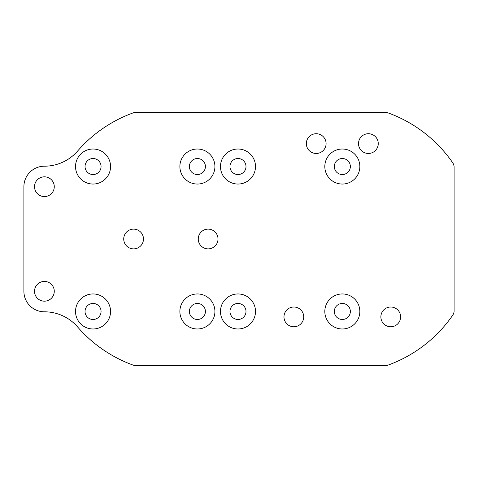<?xml version="1.0" encoding="UTF-8"?>
<svg xmlns="http://www.w3.org/2000/svg" width="478" height="478" viewBox="0 0 478 478"><rect width="100%" height="100%" fill="white"/><g stroke="black" fill="none" stroke-linecap="round" stroke-linejoin="round"><path stroke-width="0.72" d="M237.984 293.952A17.519 17.519 0 0 0 220.472 311.471A17.519 17.519 0 0 0 237.984 328.984A17.519 17.519 0 0 0 255.503 311.471A17.519 17.519 0 0 0 237.984 293.952M237.984 303.458A8.012 8.012 0 0 0 229.972 311.471A8.012 8.012 0 0 0 237.984 319.483A8.012 8.012 0 0 0 245.997 311.471A8.012 8.012 0 0 0 237.984 303.458M342.338 293.952A17.519 17.519 0 0 0 324.819 311.471A17.519 17.519 0 0 0 342.338 328.984A17.519 17.519 0 0 0 359.85 311.471A17.519 17.519 0 0 0 342.338 293.952M342.338 303.458A8.012 8.012 0 0 0 334.325 311.471A8.012 8.012 0 0 0 342.338 319.483A8.012 8.012 0 0 0 350.35 311.471A8.012 8.012 0 0 0 342.338 303.458M342.338 149.017A17.519 17.519 0 0 0 324.819 166.529A17.519 17.519 0 0 0 342.338 184.048A17.519 17.519 0 0 0 359.85 166.529A17.519 17.519 0 0 0 342.338 149.017M342.338 158.517A8.012 8.012 0 0 0 334.325 166.529A8.012 8.012 0 0 0 342.338 174.542A8.012 8.012 0 0 0 350.35 166.529A8.012 8.012 0 0 0 342.338 158.517M237.984 149.017A17.519 17.519 0 0 0 220.472 166.529A17.519 17.519 0 0 0 237.984 184.048A17.519 17.519 0 0 0 255.503 166.529A17.519 17.519 0 0 0 237.984 149.017M237.984 158.517A8.012 8.012 0 0 0 229.972 166.529A8.012 8.012 0 0 0 237.984 174.542A8.012 8.012 0 0 0 245.997 166.529A8.012 8.012 0 0 0 237.984 158.517M93.049 293.952A17.519 17.519 0 0 0 75.53 311.471A17.519 17.519 0 0 0 93.049 328.984A17.519 17.519 0 0 0 110.561 311.471A17.519 17.519 0 0 0 93.049 293.952M93.049 303.458A8.012 8.012 0 0 0 85.036 311.471A8.012 8.012 0 0 0 93.049 319.483A8.012 8.012 0 0 0 101.061 311.471A8.012 8.012 0 0 0 93.049 303.458M93.049 149.017A17.519 17.519 0 0 0 75.53 166.529A17.519 17.519 0 0 0 93.049 184.048A17.519 17.519 0 0 0 110.561 166.529A17.519 17.519 0 0 0 93.049 149.017M93.049 158.517A8.012 8.012 0 0 0 85.036 166.529A8.012 8.012 0 0 0 93.049 174.542A8.012 8.012 0 0 0 101.061 166.529A8.012 8.012 0 0 0 93.049 158.517M197.396 149.017A17.519 17.519 0 0 0 179.883 166.529A17.519 17.519 0 0 0 197.396 184.048A17.519 17.519 0 0 0 214.915 166.529A17.519 17.519 0 0 0 197.396 149.017M197.396 158.517A8.012 8.012 0 0 0 189.384 166.529A8.012 8.012 0 0 0 197.396 174.542A8.012 8.012 0 0 0 205.409 166.529A8.012 8.012 0 0 0 197.396 158.517M197.396 293.952A17.519 17.519 0 0 0 179.883 311.471A17.519 17.519 0 0 0 197.396 328.984A17.519 17.519 0 0 0 214.915 311.471A17.519 17.519 0 0 0 197.396 293.952M197.396 303.458A8.012 8.012 0 0 0 189.384 311.471A8.012 8.012 0 0 0 197.396 319.483A8.012 8.012 0 0 0 205.409 311.471A8.012 8.012 0 0 0 197.396 303.458M208.133 229.123A9.877 9.877 0 0 0 198.256 239A9.877 9.877 0 0 0 208.133 248.877A9.877 9.877 0 0 0 218.01 239A9.877 9.877 0 0 0 208.133 229.123M133.595 229.123A9.877 9.877 0 0 0 123.724 239A9.877 9.877 0 0 0 133.595 248.877A9.877 9.877 0 0 0 143.472 239A9.877 9.877 0 0 0 133.595 229.123M390.747 307.013A9.877 9.877 0 0 0 380.87 316.89A9.877 9.877 0 0 0 390.747 326.767A9.877 9.877 0 0 0 400.624 316.89A9.877 9.877 0 0 0 390.747 307.013M293.851 307.013A9.877 9.877 0 0 0 283.974 316.89A9.877 9.877 0 0 0 293.851 326.767A9.877 9.877 0 0 0 303.727 316.89A9.877 9.877 0 0 0 293.851 307.013M368.383 133.721A9.877 9.877 0 0 0 358.506 143.597A9.877 9.877 0 0 0 368.383 153.468A9.877 9.877 0 0 0 378.259 143.597A9.877 9.877 0 0 0 368.383 133.721M316.209 133.721A9.877 9.877 0 0 0 306.332 143.597A9.877 9.877 0 0 0 316.209 153.468A9.877 9.877 0 0 0 326.086 143.597A9.877 9.877 0 0 0 316.209 133.721M44.394 281.428A9.877 9.877 0 0 0 34.524 291.305A9.877 9.877 0 0 0 44.394 301.182A9.877 9.877 0 0 0 54.271 291.305A9.877 9.877 0 0 0 44.394 281.428M44.394 176.818A9.877 9.877 0 0 0 34.524 186.695A9.877 9.877 0 0 0 44.394 196.572A9.877 9.877 0 0 0 54.271 186.695A9.877 9.877 0 0 0 44.394 176.818M454.1 167.121L454.1 310.879A7.451 7.451 0 0 1 452.786 315.11A134.163 134.163 0 0 1 387.634 365.27A7.451 7.451 0 0 1 385.113 365.712L136.099 365.712A7.451 7.451 0 0 1 133.577 365.27A134.163 134.163 0 0 1 77.597 326.946A43.964 43.964 0 0 0 44.394 311.805A20.494 20.494 0 0 1 23.9 291.305L23.9 186.695A20.494 20.494 0 0 1 44.394 166.195A43.964 43.964 0 0 0 77.597 151.054A134.163 134.163 0 0 1 133.577 112.73A7.451 7.451 0 0 1 136.099 112.288L385.113 112.288A7.451 7.451 0 0 1 387.634 112.73A134.163 134.163 0 0 1 452.786 162.89A7.451 7.451 0 0 1 454.1 167.121"/></g></svg>
